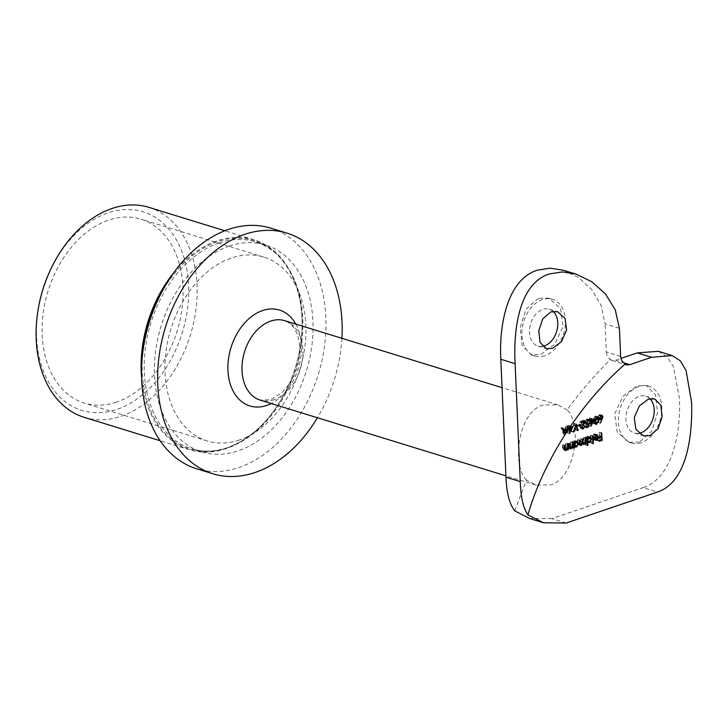 <?xml version="1.0" encoding="UTF-8"?>
<svg xmlns="http://www.w3.org/2000/svg" width="728" height="728" viewBox="0 0 728 728"><rect width="100%" height="100%" fill="white"/><g stroke="black" fill="none" stroke-linecap="round" stroke-linejoin="round"><path stroke-width="0.55" stroke-dasharray="3.64 2.73" d="M538.383 298.307L525.989 309.163L520.192 327.618L522.149 345.409L531.294 354.891L540.84 354.463L554.845 344.098L563.026 326.371L560.542 308.417L548.785 298.143L538.383 298.307M544.881 355.71A29.693 20.857 -72.9 0 1 534.907 356.001A29.693 20.857 -72.9 0 1 522.231 328.255A29.693 20.857 -72.9 0 1 542.424 299.545A29.693 20.857 -72.9 0 1 552.397 299.254A29.693 20.857 -72.9 0 1 565.074 326.999A29.693 20.857 -72.9 0 1 544.881 355.71M639.357 442.096L628.956 442.26L617.198 431.986L614.714 414.041L622.877 396.314L636.909 385.94L646.446 385.512L655.591 394.986L657.557 412.776L651.742 431.24L639.357 442.096M641.286 442.688A29.693 20.857 -72.9 0 1 631.322 442.988A29.693 20.857 -72.9 0 1 618.645 415.242A29.693 20.857 -72.9 0 1 638.838 386.532A29.693 20.857 -72.9 0 1 648.812 386.24A29.693 20.857 -72.9 0 1 661.479 413.977A29.693 20.857 -72.9 0 1 641.286 442.688M116.535 402.093A96.196 67.567 -72.9 0 1 84.23 403.048A96.196 67.567 -72.9 0 1 43.17 313.158A96.196 67.567 -72.9 0 1 108.59 220.138A96.196 67.567 -72.9 0 1 140.895 219.183A96.196 67.567 -72.9 0 1 181.954 309.072A96.196 67.567 -72.9 0 1 116.535 402.093M239.412 439.967A96.196 67.567 -72.9 0 1 207.107 440.913A96.196 67.567 -72.9 0 1 166.048 351.033A96.196 67.567 -72.9 0 1 231.468 258.003A96.196 67.567 -72.9 0 1 263.773 257.057A96.196 67.567 -72.9 0 1 304.832 346.938A96.196 67.567 -72.9 0 1 239.412 439.967M341.905 338.302A125.889 88.425 -72.9 0 1 317.417 417.745M270.816 228.155A125.889 88.425 -72.9 0 1 324.551 345.791A125.889 88.425 -72.9 0 1 238.939 467.522A125.889 88.425 -72.9 0 1 196.66 468.768M229.274 246.082A108.254 76.04 -72.9 0 1 265.62 245.008A108.254 76.04 -72.9 0 1 311.83 346.164A108.254 76.04 -72.9 0 1 238.211 450.841A108.254 76.04 -72.9 0 1 201.856 451.915A108.254 76.04 -72.9 0 1 155.656 350.76A108.254 76.04 -72.9 0 1 229.274 246.082M173.328 273.319A109.855 77.159 -72.9 0 1 217.09 240.831A109.855 77.159 -72.9 0 1 253.981 239.749A109.855 77.159 -72.9 0 1 299.627 350.15A109.855 77.159 -72.9 0 1 289.143 384.156A109.855 77.159 -72.9 0 1 226.162 448.621A109.855 77.159 -72.9 0 1 189.271 449.713A109.855 77.159 -72.9 0 1 141.505 376.558M148.958 207.38A109.855 77.159 -72.9 0 1 195.85 310.028A109.855 77.159 -72.9 0 1 121.139 416.261A109.855 77.159 -72.9 0 1 84.248 417.344M48.685 273.819A103.922 72.991 -72.9 0 1 108.272 212.84A103.922 72.991 -72.9 0 1 188.616 285.321A103.922 72.991 -72.9 0 1 116.853 409.4A103.922 72.991 -72.9 0 1 38.775 305.988M514.696 510.829L526.535 480.052L535.826 485.057L550.659 484.921C575.921 477.632 582.218 424.187 567.121 409.864C580.58 391.309 595.076 374.52 610.628 359.477L612.039 360.533L615.524 360.26L620.966 358.413M526.535 480.052C511.556 465.774 517.654 412.285 543.043 405.005L557.848 404.859L567.121 409.864M649.922 398.735A19.301 13.559 107.1 0 0 645.745 396.169A19.301 13.559 107.1 0 0 639.266 396.36A19.301 13.559 107.1 0 0 626.144 415.024A19.301 13.559 107.1 0 0 634.379 433.051A19.301 13.559 107.1 0 0 638.984 433.333M553.098 311.356A19.301 13.559 107.1 0 0 549.34 309.182A19.301 13.559 107.1 0 0 542.851 309.373A19.301 13.559 107.1 0 0 529.729 328.037A19.301 13.559 107.1 0 0 537.965 346.073A19.301 13.559 107.1 0 0 542.597 346.346M563.59 270.288L578.906 277.778L591.973 289.871L601.201 305.587L605.114 323.896L619.41 328.301M620.638 356.374L606.342 351.97L605.114 323.896M606.342 351.97C606.579 355.146 608.007 357.648 610.628 359.477M658.394 351.324L667.185 356.784L673.482 366.776L679.479 398.626C680.844 435.144 671.58 478.433 643.143 487.669L657.43 492.073M566.166 523.032L551.879 518.627L643.143 487.669M551.879 518.627L529.584 518.491M565.474 443.834A128.856 81.782 -108.7 0 0 565.574 445.8L565.583 447.292L564.245 449.221L563.09 448.512L562.953 447.292A128.856 81.782 71.3 0 1 562.826 444.735L562.307 444.908A128.856 81.782 -108.7 0 0 562.453 447.684L564.209 449.922L565.729 448.302A128.856 81.782 -108.7 0 0 565.802 449.285L566.32 449.112A128.856 81.782 71.3 0 1 565.993 443.652L567.494 444.453M565.993 443.652L568.013 444.28M565.583 447.292L567.603 447.911M564.646 449.558L566.266 449.84M563.09 448.512L564.528 448.958M562.826 444.735L564.846 445.354M562.307 444.908L564.327 445.527M565.492 450.577L563.472 449.959L564.901 450.141M565.729 448.302L567.33 448.794M565.802 449.285L567.822 449.913M566.32 449.112L567.795 449.567M570.342 442.178A128.856 81.782 -108.7 0 0 570.434 444.144L570.443 445.636L569.114 447.574L567.958 446.865L567.822 445.645A128.856 81.782 71.3 0 1 567.685 443.079L567.167 443.252A128.856 81.782 -108.7 0 0 567.312 446.036L569.078 448.275L570.597 446.646A128.856 81.782 -108.7 0 0 570.661 447.638L571.18 447.465A128.856 81.782 71.3 0 1 570.852 442.005L572.363 442.806M570.852 442.005L572.872 442.624M570.443 445.636L572.463 446.264M569.505 447.911L571.134 448.193M567.958 446.865L569.396 447.301M567.685 443.079L569.706 443.707M567.167 443.252L569.187 443.88M570.352 448.93L568.331 448.302L569.769 448.484M570.597 446.646L572.199 447.147M570.661 447.638L572.69 448.257M571.18 447.465L572.663 447.92M572.8 445.873L574.583 446.41L576.603 442.842L575.256 440.713L574.265 440.749L572.599 442.369A128.856 81.782 71.3 0 1 572.554 441.432L572.035 441.605A128.856 81.782 -108.7 0 0 572.363 447.065L572.872 446.883A128.856 81.782 71.3 0 1 572.8 445.873L574.283 446.328M572.872 446.883L574.356 447.347M576.603 442.842L578.059 443.288M574.265 440.749L576.285 441.377M572.599 442.369L574.083 442.833M572.554 441.432L574.574 442.051M572.035 441.605L574.055 442.233M572.363 447.065L574.383 447.684M574.255 445.936L572.69 444.144L574.274 441.423L576.085 443.006L574.529 445.736L576.549 446.355M576.085 443.006L578.105 443.634M575.511 441.805L574.274 441.423L575.775 441.623M572.69 444.144L574.174 444.599M583.237 437.81A128.856 81.782 -108.7 0 0 583.356 440.094L582.163 443.143L581.026 441.377A128.856 81.782 71.3 0 1 580.88 438.602L580.362 438.784A128.856 81.782 -108.7 0 0 580.471 440.895L579.288 444.126L578.159 442.533A128.856 81.782 71.3 0 1 578.005 439.585L577.486 439.757A128.856 81.782 -108.7 0 0 577.641 442.706L579.242 444.826L580.689 442.979L582.118 443.853L583.492 442.315A128.856 81.782 -108.7 0 0 583.565 443.261L584.084 443.088A128.856 81.782 71.3 0 1 583.756 437.628L585.257 438.429M583.756 437.628L585.776 438.256M582.4 443.388L584.184 443.771M580.88 438.602L582.9 439.23M580.362 438.784L582.382 439.403M579.816 444.462L581.308 444.744M578.005 439.585L580.025 440.203M577.486 439.757L579.506 440.376M580.607 445.481L578.587 444.854L580.089 445.081M580.689 442.979L582.373 443.498M583.474 444.49L581.445 443.871L582.955 444.107M582.964 443.279L584.338 443.698M583.492 442.315L585.13 442.815M583.565 443.261L585.585 443.889M584.084 443.088L585.558 443.543M585.694 441.45L587.478 442.033L589.498 438.465L588.16 436.336L587.159 436.381L585.494 437.992A128.856 81.782 71.3 0 1 585.449 437.055L584.939 437.228A128.856 81.782 -108.7 0 0 585.439 444.908L585.958 444.726A128.856 81.782 71.3 0 1 585.694 441.45L587.178 441.905M585.958 444.726L587.432 445.181M589.498 438.465L590.954 438.92M587.159 436.381L589.18 437M585.494 437.992L586.977 438.456M585.449 437.055L587.469 437.683M584.939 437.228L586.95 437.856M585.439 444.908L587.46 445.527M587.159 441.559L585.594 439.767L587.178 437.055L588.979 438.638L587.423 441.359L589.443 441.987M588.979 438.638L591 439.257M588.406 437.437L587.178 437.055L588.67 437.246M585.594 439.767L587.077 440.222M590.39 435.38A128.856 81.782 -108.7 0 0 590.89 443.052L591.409 442.879A128.856 81.782 71.3 0 1 590.909 435.208L592.41 435.999M590.909 435.208L592.929 435.826M590.89 443.052L592.92 443.68M591.409 442.879L592.883 443.334M595.75 436.181L591.991 437.455L593.338 439.748L594.339 439.703L595.913 438.129L596.278 436.136L595.022 433.997L594.021 434.052L592.155 436.209L594.112 434.698L595.75 436.181L597.77 436.809M595.313 435.062L594.112 434.698L595.568 434.889M591.991 437.455L594.012 438.083M592.574 439.202L594.594 439.821M595.913 438.129L597.433 438.593M596.278 436.136L597.752 436.591M594.021 434.052L596.041 434.68M592.155 436.209L594.175 436.836M592.628 436.372L594.649 436.991M592.556 437.956L595.741 436.873L594.266 439.039L592.556 437.956L594.048 438.42M596.287 439.666L594.294 439.321M595.313 438.156L597.333 438.784M595.741 436.873L596.705 437.173M599.162 432.405A128.856 81.782 -108.7 0 0 599.353 436.036L597.069 436.809A128.856 81.782 -108.7 0 0 597.124 437.583L599.408 436.809A128.856 81.782 -108.7 0 0 599.581 439.111L597.297 439.885A128.856 81.782 -108.7 0 0 597.36 440.658L600.163 439.712A128.856 81.782 71.3 0 1 599.672 432.232L601.182 433.033M599.672 432.232L601.692 432.851M599.353 436.036L601.374 436.664M597.069 436.809L599.089 437.437M597.124 437.583L599.144 438.201M599.408 436.809L600.218 437.055M599.581 439.111L601.601 439.739M597.297 439.885L599.317 440.513M597.36 440.658L599.39 441.286M600.163 439.712L600.964 439.958M565.929 426.126L564.919 428.728L562.316 429.611L561.597 427.591L561.042 427.782L563.39 434.115L566.493 425.935L565.929 426.126L567.603 426.635M566.493 425.935L568.231 426.471M564.919 428.728L566.739 429.293M562.316 429.611L563.099 429.857M561.597 427.591L562.89 427.991M561.042 427.782L562.289 428.164M563.445 429.957L564.61 429.566L563.463 432.687L564.637 433.051M564.61 429.566L565.155 429.738M563.463 432.687L562.553 430.257L563.19 430.048M562.553 430.257L563.417 430.53M563.463 434.097L565.392 434.689M563.39 434.115L565.419 434.743M567.749 425.507A128.856 81.782 -108.7 0 0 567.649 427.172L566.985 427.391A128.856 81.782 -108.7 0 0 566.948 428.137L567.613 427.909A128.856 81.782 -108.7 0 0 567.44 432.933L570.889 426.071L568.159 426.99A128.856 81.782 71.3 0 1 568.259 425.334L569.633 426.089M568.259 425.334L570.215 425.935M568.159 426.99L569.696 427.463M570.889 426.071L572.927 426.699M567.649 427.172L569.687 427.8M566.985 427.391L568.959 428L568.122 427.736L569.842 427.154L568.004 430.876A128.856 81.782 71.3 0 1 568.122 427.736M566.948 428.137L568.977 428.765M567.613 427.909L568.977 428.328M567.44 432.933L569.469 433.56M567.549 432.896L569.469 433.488M568.004 430.876L569.524 431.349M569.842 427.154L570.752 427.436M574.01 423.387L571.28 431.44L573.955 424.897L575.666 429.957L576.212 429.766L574.01 423.387L576.057 424.014M574.083 423.359L576.13 423.987M571.28 431.44L573.3 432.068M571.826 431.258L573.409 431.74M573.955 424.897L575.557 425.389M575.666 429.957L577.686 430.585M576.212 429.766L577.55 430.184M576.895 424.761A128.856 81.782 -108.7 0 0 576.858 425.498L579.069 424.752A128.856 81.782 71.3 0 1 579.106 424.005L576.895 424.761L578.933 425.389M579.106 424.005L581.144 424.633M576.858 425.498L578.896 426.126M579.069 424.752L579.979 425.034M580.098 426.435L583.665 420.111L579.761 421.43A128.856 81.782 -108.7 0 0 579.716 422.167L582.391 421.266L579.579 426.672L581.263 428.246L583.201 425.179L581.308 427.491L580.098 426.435L581.654 426.917M583.337 428.11L581.645 427.8M581.272 423.851L582.864 424.333M583.665 420.111L585.712 420.739M579.761 421.43L581.799 422.067M579.716 422.167L581.754 422.804M582.391 421.266L583.319 421.548M579.579 426.672L581.608 427.291M582.473 428.919L580.444 428.291L581.881 428.428M583.201 425.179L585.23 425.807M582.682 425.361L584.711 425.98M587.232 422.44L585.949 423.241L584.639 422.113L586.195 419.792L587.905 420.484L586.277 419.046L584.12 422.258L585.831 424.014L586.513 423.641L586.149 425.662L584.193 426.326A128.856 81.782 -108.7 0 0 584.175 427.072L586.531 426.271L587.232 422.44L589.27 423.068M586.531 426.271L587.414 426.544M586.195 423.587L587.987 423.869M584.639 422.113L586.186 422.595M587.633 420.02L586.195 419.792L587.441 420.174M587.387 420.657L589.425 421.284M587.905 420.484L589.352 420.93M589.098 419.628L587.05 419L588.315 419.674M584.12 422.258L586.158 422.886M587.023 424.688L584.994 424.06L586.413 424.197M586.513 423.641L587.514 423.951M586.149 425.662L588.178 426.28M584.193 426.326L586.222 426.945M584.175 427.072L586.204 427.691M589.689 419.692A128.856 81.782 71.3 0 1 589.78 418.036L589.27 418.209A128.856 81.782 -108.7 0 0 589.17 419.865L588.506 420.092A128.856 81.782 -108.7 0 0 588.47 420.839L589.134 420.611A128.856 81.782 -108.7 0 0 588.961 425.634L592.41 418.773L589.689 419.692L591.227 420.165M592.41 418.773L594.448 419.401M589.78 418.036L591.828 418.664M589.27 418.209L591.309 418.837M589.17 419.865L591.209 420.502M588.506 420.092L590.545 420.72L589.644 420.438L591.364 419.856L589.525 423.578A128.856 81.782 71.3 0 1 589.644 420.438M588.47 420.839L590.499 421.457M589.134 420.611L590.526 421.039M588.961 425.634L590.99 426.253M589.07 425.598L590.99 426.189M589.525 423.578L591.045 424.051M591.364 419.856L592.274 420.138M592.838 420.538C592.61 422.64 593.238 423.687 594.703 423.687L596.742 419.21C597.005 417.108 596.432 416.07 595.022 416.079L592.838 420.538L594.867 421.166M597.806 416.671L595.759 416.043L597.069 416.707M595.959 424.342L593.93 423.714L595.358 423.887M596.742 419.21L598.27 419.683M596.25 417.217L594.958 416.816L596.223 419.392L594.703 422.941L593.347 420.365L593.657 418.473L594.958 416.816L596.405 417.089M593.657 418.473L595.222 418.955M593.347 420.365L594.885 420.839M596.733 423.569L595.04 423.223M600.946 416.216L599.335 414.614L597.406 417.426L599.017 418.991L599.608 418.718L598.398 422.431L600.946 416.216L602.456 416.68M602.165 415.206L600.118 414.578L601.374 415.242M597.406 417.426L599.444 418.054M600.272 419.656L598.243 419.028L599.69 419.201M598.006 422.167L600.036 422.795M598.398 422.431L600.427 423.059M600.109 418.736L599.462 418.536M600.536 415.761L599.253 415.36L600.427 416.361L599.153 418.218L597.925 417.217L599.253 415.36L600.727 415.597M600.427 416.361L602.466 416.989M597.925 417.217L599.49 417.699M274.147 399.699A41.569 29.193 -72.9 0 1 260.187 400.109L270.825 399.681L282.091 392.629L289.717 383.483C294.986 375.311 298.207 366.257 299.381 356.32C300.327 346.264 299.117 337.865 295.759 331.131C293.011 326.763 292.647 324.197 284.675 320.666A41.569 29.193 -72.9 0 1 302.42 359.505A41.569 29.193 -72.9 0 1 274.147 399.699M295.768 324.078A50.168 35.235 -72.9 0 1 271.28 403.53M219.083 242.943A108.254 76.04 -72.9 0 1 255.437 241.869A108.254 76.04 -72.9 0 1 301.638 343.024A108.254 76.04 -72.9 0 1 228.019 447.702A108.254 76.04 -72.9 0 1 191.664 448.776A108.254 76.04 -72.9 0 1 145.464 347.62A108.254 76.04 -72.9 0 1 219.083 242.943M160.105 295.304A109.118 76.649 -72.9 0 1 217.617 241.678A109.118 76.649 -72.9 0 1 299.608 350.268A109.118 76.649 -72.9 0 1 289.198 384.047A109.118 76.649 -72.9 0 1 226.626 448.084A109.118 76.649 -72.9 0 1 142.952 350.951M615.524 360.26L623.696 362.772M565.574 445.8L567.594 446.419M562.953 447.292L564.437 447.747M562.453 447.684L564.473 448.311M570.434 444.144L572.454 444.772M567.822 445.645L569.305 446.1M567.312 446.036L569.332 446.655M583.356 440.094L585.376 440.722M581.026 441.377L582.5 441.832M580.471 440.895L582.491 441.523M578.159 442.533L579.643 442.988M577.641 442.706L579.661 443.325M580.844 423.678L582.882 424.306M596.223 419.392L598.261 420.02M534.907 356.001L531.294 354.891M631.322 442.988L628.956 442.26M207.107 440.913L84.23 403.048M265.62 245.008L255.437 241.869C289.334 251.105 309.773 299.672 299.608 350.268L299.627 350.15M201.856 451.915L191.664 448.776C202.921 452.206 214.769 451.842 227.191 447.702C253.399 438.019 274.065 416.798 289.198 384.047L289.143 384.156M253.981 239.749L224.825 230.758M557.848 404.859L502.056 387.66M634.379 433.051L643.261 435.79M537.965 346.073L546.255 348.621M549.34 309.182L557.621 311.739M645.745 396.169L654.627 398.908M535.826 485.057L505.905 475.839M189.271 449.713L160.114 440.731M263.773 257.057L140.895 219.183M612.039 360.533L626.435 364.965M648.812 386.24L646.446 385.512M552.397 299.254L548.785 298.143M573.582 446.455L575.602 447.074M575.256 440.713L577.277 441.332M586.531 442.069L588.552 442.697M588.16 436.336L590.18 436.955M593.338 439.748L595.358 440.367M595.022 433.997L597.042 434.616"/><path stroke-width="1.09" d="M317.417 417.745A125.889 88.425 -72.9 0 1 255.091 472.499A125.889 88.425 -72.9 0 1 212.822 473.746A125.889 88.425 -72.9 0 1 159.086 356.119A125.889 88.425 -72.9 0 1 244.699 234.38A125.889 88.425 -72.9 0 1 286.978 233.133A125.889 88.425 -72.9 0 1 341.905 338.302M212.822 473.746L196.66 468.768A125.889 88.425 -72.9 0 1 142.934 351.142A125.889 88.425 -72.9 0 1 228.547 229.402A125.889 88.425 -72.9 0 1 270.816 228.155L286.978 233.133M160.114 440.731L84.248 417.344A109.855 77.159 -72.9 0 1 38.593 306.943A109.855 77.159 -72.9 0 1 49.076 272.927A109.855 77.159 -72.9 0 1 112.067 208.463A109.855 77.159 -72.9 0 1 148.958 207.38L224.825 230.758M648.357 399.162L639.384 405.933L634.279 417.526L635.835 429.174L643.261 435.79L649.949 435.663L658.139 428.656L662.116 416.707L660.806 405.141L654.627 398.908L648.357 399.162M638.984 433.333A19.301 13.559 107.1 0 0 640.858 432.86A19.301 13.559 107.1 0 0 653.316 417.563A19.301 13.559 107.1 0 0 649.922 398.735M552.525 348.366L546.255 348.621L540.085 342.387L538.765 330.821L542.742 318.873L550.932 311.866L557.621 311.739L565.037 318.354L566.611 329.993L561.506 341.578L552.525 348.366M542.597 346.346A19.301 13.559 107.1 0 0 544.453 345.882A19.301 13.559 107.1 0 0 557.002 330.212A19.301 13.559 107.1 0 0 553.098 311.356M595.358 423.887L596.733 424.306C595.267 424.315 594.64 423.268 594.867 421.166L597.069 416.707C598.48 416.698 599.044 417.745 598.771 419.838L596.733 424.306L595.904 424.324M597.069 416.707L597.806 416.671M586.413 424.197L587.86 424.642L586.158 422.886L588.315 419.674L589.944 421.112L588.233 420.42L586.668 422.74L587.987 423.869L589.27 423.068L588.561 426.899L586.204 427.691A125.889 79.898 71.3 0 1 586.222 426.945L588.178 426.28L588.543 424.269L587.023 424.688M586.195 423.587L587.987 423.869M586.814 419.774L588.852 420.402L587.441 420.174M588.315 419.674L589.098 419.628M581.881 428.428L583.292 428.865L581.608 427.291L584.429 421.894L581.754 422.804A125.889 79.898 71.3 0 1 581.799 422.067L585.712 420.739L582.127 427.063L583.337 428.11L585.23 425.807L583.292 428.865L582.473 428.91M581.645 427.8L583.337 428.11M581.108 425.38L578.896 426.126A125.889 79.898 71.3 0 1 578.933 425.389L581.144 424.633A125.889 79.898 -108.7 0 0 581.108 425.38L579.979 425.034M573.855 431.886L573.3 432.068L576.13 423.987L578.241 430.394L577.686 430.585L575.994 425.525L573.855 431.886L573.409 431.74M623.696 362.772L629.82 364.664L626.435 364.965L625.216 363.973C605.05 381.636 586.732 402.557 570.251 426.735A125.889 79.898 -108.7 0 0 570.197 427.618L572.927 426.699L569.469 433.56A125.889 79.898 71.3 0 1 569.642 428.537L568.977 428.765A125.889 79.898 71.3 0 1 568.987 428.619L565.256 434.325C548.111 461.188 535.672 488.051 527.918 514.905L543.416 522.75L566.166 523.032L657.43 492.073C685.822 482.555 692.728 439.193 691.6 402.366L686.067 370.57L680.307 360.806L672.144 355.555L651.551 357.293L637.255 352.889L658.394 351.324L671.971 355.51M629.82 364.664L651.551 357.293M593.429 443.507L592.92 443.68A125.889 79.898 71.3 0 1 592.41 435.999L592.929 435.826A125.889 79.898 -108.7 0 0 593.429 443.507L592.883 443.334M591.518 439.093L589.507 442.651L587.724 442.078A125.889 79.898 -108.7 0 0 587.978 445.354L587.46 445.527A125.889 79.898 71.3 0 1 586.95 437.856L587.469 437.683A125.889 79.898 -108.7 0 0 587.514 438.62L589.18 437L590.18 436.955L591.518 439.093L590.954 438.92M569.769 448.484L571.098 448.894L569.332 446.655A125.889 79.898 71.3 0 1 569.187 443.88L569.706 443.707A125.889 79.898 -108.7 0 0 569.842 446.264L569.979 447.483L571.134 448.193L572.463 446.264L572.454 444.772A125.889 79.898 71.3 0 1 572.363 442.806L572.872 442.624A125.889 79.898 -108.7 0 0 573.2 448.084L572.69 448.257A125.889 79.898 71.3 0 1 572.618 447.274L570.352 448.93M569.505 447.911L571.134 448.193M564.901 450.141L566.229 450.55L564.473 448.311A125.889 79.898 71.3 0 1 564.327 445.527L564.846 445.354A125.889 79.898 -108.7 0 0 564.974 447.911L565.11 449.131L566.266 449.84L567.603 447.911L567.594 446.419A125.889 79.898 71.3 0 1 567.494 444.453L568.013 444.28A125.889 79.898 -108.7 0 0 568.341 449.731L567.822 449.913A125.889 79.898 71.3 0 1 567.749 448.921L565.492 450.577M564.646 449.558L566.266 449.84M578.624 443.461L576.603 447.028L574.82 446.501A125.889 79.898 -108.7 0 0 574.902 447.511L574.383 447.684A125.889 79.898 71.3 0 1 574.055 442.233L574.574 442.051A125.889 79.898 -108.7 0 0 574.61 442.997L576.285 441.377L577.277 441.332L578.624 443.461L578.059 443.288M582.955 444.107L584.147 444.471L582.709 443.607L581.263 445.445L579.661 443.325A125.889 79.898 71.3 0 1 579.506 440.376L580.025 440.203A125.889 79.898 -108.7 0 0 580.18 443.152L581.308 444.744L582.491 441.523A125.889 79.898 71.3 0 1 582.382 439.403L582.9 439.23A125.889 79.898 -108.7 0 0 583.046 441.996L584.184 443.771L585.376 440.722A125.889 79.898 71.3 0 1 585.257 438.429L585.776 438.256A125.889 79.898 -108.7 0 0 586.104 443.707L585.585 443.889A125.889 79.898 71.3 0 1 585.512 442.933L583.474 444.49M581.681 443.17L584.184 443.771M579.816 444.462L581.308 444.744M580.089 445.081L580.607 445.481M594.594 439.821L594.012 438.083L597.77 436.809L596.132 435.317L594.175 436.836L596.041 434.68L597.042 434.616L598.298 436.764L597.934 438.747L596.369 440.331L594.594 439.821M594.831 434.661L596.851 435.289L595.313 435.062M599.089 437.437L601.374 436.664A125.889 79.898 71.3 0 1 601.182 433.033L601.692 432.851A125.889 79.898 -108.7 0 0 602.183 440.331L599.39 441.286A125.889 79.898 71.3 0 1 599.317 440.513L601.601 439.739A125.889 79.898 71.3 0 1 601.428 437.428L599.144 438.201A125.889 79.898 71.3 0 1 599.089 437.437M591.309 418.837L591.828 418.664A125.889 79.898 -108.7 0 0 591.718 420.32L594.448 419.401L590.99 426.253A125.889 79.898 71.3 0 1 591.163 421.239L590.499 421.457A125.889 79.898 71.3 0 1 590.545 420.72L591.209 420.502A125.889 79.898 71.3 0 1 591.309 418.837M601.374 415.242L602.984 416.844L600.427 423.059L601.646 419.346L601.046 419.619L599.444 418.054L601.374 415.242L602.165 415.206M599.69 419.201L601.046 419.619L600.272 419.656M569.696 427.564L569.687 427.8A125.889 79.898 71.3 0 1 569.696 427.564L569.633 426.089A125.889 40.568 -2.5 0 1 570.215 425.935L570.251 426.735M569.496 427.864A125.889 40.568 -2.5 0 0 568.959 428L568.987 428.619M566.102 433.005L568.231 426.471A125.889 40.568 -2.5 0 0 567.603 426.635L566.739 429.293A125.889 40.568 -2.5 0 0 563.9 430.102L562.89 427.991A125.889 40.568 -2.5 0 0 562.289 428.164L565.256 434.325M543.416 522.75L529.584 518.482L514.696 510.829C509.454 503.967 506.551 492.756 505.969 477.204L520.256 481.608C520.748 497.151 523.305 508.253 527.918 514.905M520.256 481.608L515.106 363.672L500.819 359.268C498.953 322.713 508.162 279.379 537.164 270.224L550.086 268.159L563.59 270.288L575.793 274.046M625.216 363.973C622.44 362.153 620.92 359.623 620.638 356.374L619.41 328.301L615.269 309.882L605.469 293.957L591.846 281.754L576.066 274.137L562.353 271.926L549.276 273.956C519.992 283.356 513.176 326.827 515.106 363.672M38.593 306.943L38.775 305.988A103.922 72.991 -72.9 0 1 48.685 273.819L49.076 272.927M141.505 376.558A109.855 77.159 -72.9 0 1 173.328 273.319M505.969 477.204L500.819 359.268M620.966 358.413L637.255 352.889M564.528 448.958L565.11 449.131M567.795 449.567L568.341 449.731M569.396 447.301L569.979 447.483M572.663 447.92L573.2 448.084M574.283 446.328L574.82 446.501M574.356 447.347L574.902 447.511M574.583 446.41L576.603 447.028M574.083 442.833L574.61 442.997M576.549 446.355L578.105 443.634L576.294 442.051L574.711 444.762L576.549 446.355L573.71 445.773M575.511 441.805L577.077 442.023L575.056 441.405M574.174 444.599L574.711 444.762M584.338 443.698L584.984 443.898M585.558 443.543L586.104 443.707M587.178 441.905L587.724 442.078M587.432 445.181L587.978 445.354M587.751 442.114L589.507 442.651M586.977 438.456L587.514 438.62M589.443 441.987L591 439.257L589.198 437.674L587.614 440.385L589.443 441.987L586.613 441.396M588.406 437.437L589.971 437.646L587.951 437.028M587.077 440.222L587.614 440.385M594.558 439.767L596.369 440.331M597.433 438.593L597.934 438.747M597.752 436.591L598.298 436.764M594.048 438.42L596.287 439.666L597.761 437.492L594.576 438.575M593.438 439.057L596.287 439.666M596.705 437.173L597.761 437.492M600.218 437.055L601.428 437.428M600.964 439.958L602.183 440.331M563.099 429.857L563.9 430.102M566.466 430.139L565.447 433.296L564.227 430.776A125.889 40.568 177.5 0 1 566.466 430.139L565.155 429.738M564.637 433.051L565.447 433.296M563.417 430.53L564.227 430.776M569.696 427.463L570.197 427.618M568.977 428.328L569.642 428.537M568.987 428L570.16 428.364A125.889 79.898 -108.7 0 0 570.033 431.504L571.871 427.782L570.16 428.364M569.524 431.349L570.033 431.504M570.752 427.436L571.871 427.782M577.55 430.184L578.241 430.394M581.654 426.917L582.127 427.063M583.319 421.548L584.429 421.894M587.414 426.544L588.561 426.899M586.186 422.595L586.668 422.74M589.352 420.93L589.944 421.112M587.514 423.951L588.543 424.269M591.227 420.165L591.718 420.32M590.526 421.039L591.163 421.239M590.563 420.72L591.682 421.066A125.889 79.898 -108.7 0 0 591.555 424.206L593.393 420.484L591.682 421.066M591.045 424.051L591.555 424.206M592.274 420.138L593.393 420.484M598.27 419.683L598.771 419.838M596.25 417.217L596.996 417.444L595.695 419.101L595.386 420.993L596.733 423.569L598.261 420.02L596.996 417.444L597.524 417.435L596.405 417.089M595.222 418.955L595.695 419.101M594.885 420.839L595.386 420.993M594.185 422.959L596.733 423.569M602.456 416.68L602.984 416.844M599.017 418.991L601.646 419.346M599.462 418.536L601.182 418.837L602.466 416.989L601.301 415.988L599.963 417.845L602.238 419.164M600.536 415.761L601.892 415.961L600.727 415.597M599.49 417.699L599.963 417.845M505.905 475.839L260.187 400.109A41.569 29.193 -72.9 0 1 242.451 361.27A41.569 29.193 -72.9 0 1 270.716 321.075A41.569 29.193 -72.9 0 1 284.675 320.666L502.056 387.66M271.28 403.53A50.168 35.235 -72.9 0 1 266.739 405.441A50.168 35.235 -72.9 0 1 227.946 370.443A50.168 35.235 -72.9 0 1 262.599 310.547A50.168 35.235 -72.9 0 1 295.768 324.078M142.952 350.951A109.118 76.649 -72.9 0 1 160.105 295.304M564.437 447.747L564.974 447.911M569.305 446.1L569.842 446.264M582.5 441.832L583.046 441.996M579.643 442.988L580.18 443.152"/></g></svg>
